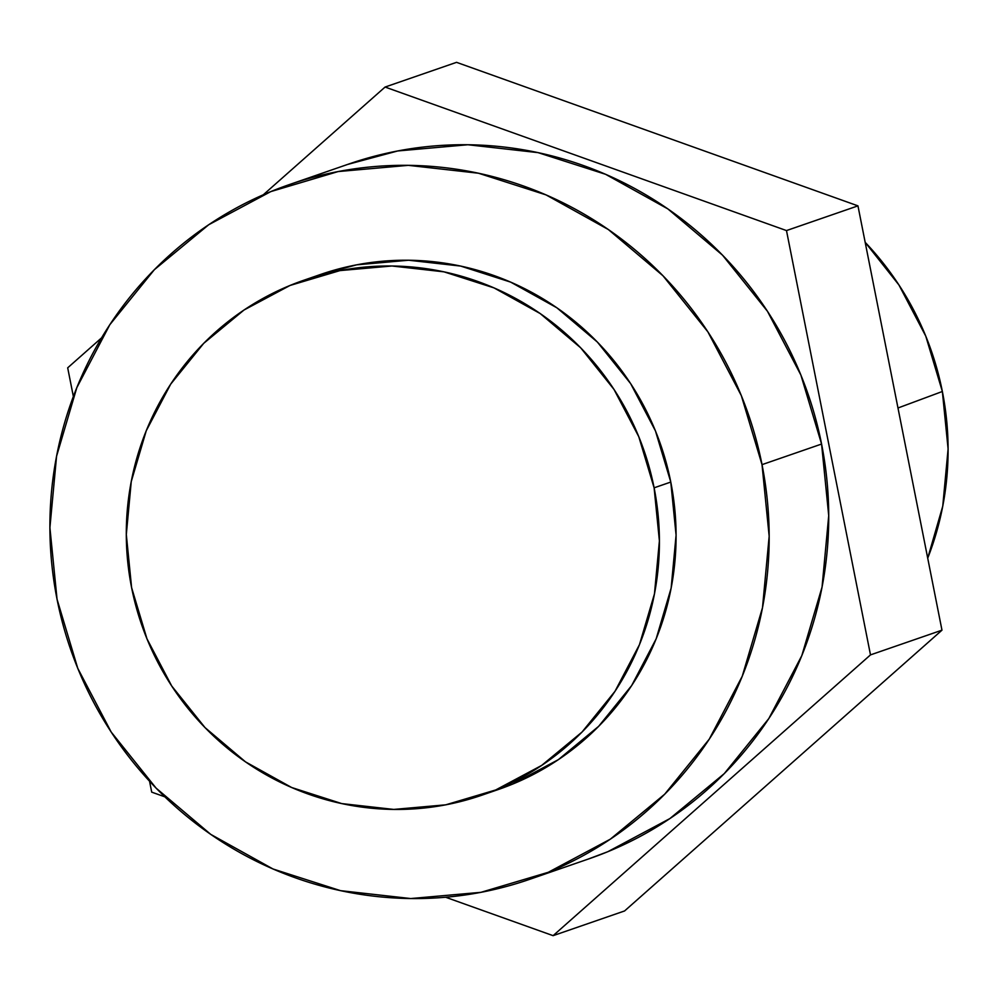 <?xml version="1.0" encoding="UTF-8"?>
<svg xmlns="http://www.w3.org/2000/svg" width="998" height="998" viewBox="0 0 998 998"><rect width="100%" height="100%" fill="white"/><g stroke="black" fill="none" stroke-linecap="round" stroke-linejoin="round"><path stroke-width="1.5" d="M530.911 878.901L589.194 858.742A367.563 358.681 -109.1 0 0 821.579 444.048L762.023 464.644A367.563 358.681 70.9 0 1 529.639 879.338A367.563 358.681 70.9 0 1 57.048 599.249A367.563 358.681 70.9 0 1 289.432 184.555A367.563 358.681 70.9 0 1 762.023 464.644L821.579 444.048L828.727 515.654L822.053 587.086L801.818 655.624L768.797 718.597L724.261 773.625L669.908 818.56L607.844 851.693L587.81 859.228M942.361 391.49L897.975 407.995L942.361 391.49A294.772 287.649 -109.1 0 0 865.179 242.339L898.949 284.991L925.77 336.139L942.361 391.49A294.772 287.649 -109.1 0 1 927.716 558.169L942.748 506.198L948.1 448.913L942.361 391.49M553.104 935.662L624.586 910.949L553.104 935.662L870.493 654.888L941.975 630.175L624.586 910.949L941.975 630.175L870.493 654.888L786.486 230.575L857.956 205.862L941.975 630.175L857.956 205.862L786.486 230.575L385.078 87.051L456.548 62.338L857.956 205.862L456.548 62.338L385.078 87.051L263.297 194.785L385.078 87.051L786.486 230.575L870.493 654.888L553.104 935.662L445.644 897.239L553.104 935.662M151.708 792.138L164.845 796.828L151.708 792.138L149.55 781.222L151.708 792.138M101.596 337.835L67.689 367.825L73.365 396.505L67.689 367.825L101.596 337.835M347.716 164.408L397.728 150.96L467.875 144.747L538.059 152.632L605.586 174.301L667.874 208.919L722.527 255.164L767.437 311.251L800.883 375.036L821.579 444.048A367.563 358.681 -109.1 0 0 348.988 163.959L290.817 184.081M57.048 599.249L77.744 668.273L111.19 732.045L156.1 788.133L210.753 834.378L273.04 868.996L340.567 890.665L410.752 898.549L480.899 892.337L548.289 872.289L610.352 839.156L664.693 794.208L709.241 739.194L742.263 676.207L762.497 607.682L769.171 536.25L762.023 464.644L741.327 395.62L707.881 331.847L662.971 275.76L608.318 229.515L546.031 194.897L478.491 173.228L408.307 165.344L338.172 171.556L270.782 191.604L208.719 224.737L154.366 269.685L109.83 324.699L76.809 387.686L56.574 456.211L49.9 527.655L57.048 599.249M481.872 795.194L498.551 789.43A272.429 265.842 -109.1 0 0 670.781 482.059L654.114 487.822A272.429 265.842 70.9 0 1 481.872 795.194A272.429 265.842 70.9 0 1 131.599 587.597L126.309 534.529L131.249 481.585L146.244 430.787L170.72 384.105L203.729 343.324L244.011 310.016L290.019 285.465L339.969 270.595L391.952 265.992L443.973 271.843L494.022 287.898L540.192 313.559L580.699 347.828L613.982 389.407L638.77 436.675L654.114 487.822L659.404 540.904L654.463 593.847L639.469 644.633L614.993 691.315L581.984 732.095L541.702 765.404L495.694 789.967L445.744 804.825L393.761 809.428L341.74 803.59L291.69 787.522L245.52 761.873L205.014 727.592L171.731 686.025L146.943 638.757L131.599 587.597A272.429 265.842 70.9 0 1 303.841 280.238A272.429 265.842 70.9 0 1 654.114 487.822L670.781 482.059L655.449 430.911L630.661 383.644L597.378 342.065L556.872 307.796L510.702 282.135L460.652 266.067L408.631 260.228L356.648 264.832L319.572 274.799M497.528 789.78L512.373 784.203L558.381 759.64L598.65 726.332L631.672 685.551L656.148 638.87L671.143 588.084L676.083 535.128L670.781 482.059A272.429 265.842 -109.1 0 0 320.52 274.475L303.841 280.238"/></g></svg>
